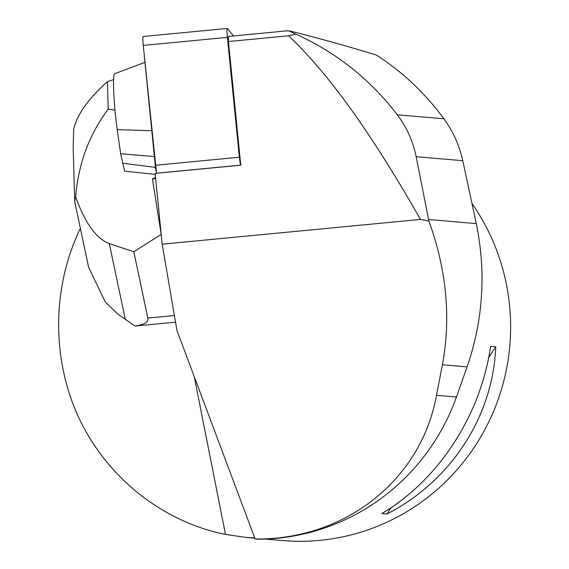 <?xml version="1.0" encoding="UTF-8"?>
<svg xmlns="http://www.w3.org/2000/svg" width="569" height="569" viewBox="0 0 569 569"><rect width="100%" height="100%" fill="white"/><g stroke="black" fill="none" stroke-linecap="round" stroke-linejoin="round"><path stroke-width="0.85" d="M233.503 35.968L227.372 28.507A8.485 0.733 84.5 0 0 227.273 28.45A8.485 0.733 84.5 0 0 227.394 37.362L239.371 157.215A8.485 0.733 84.5 0 0 240.765 165.131L228.461 41.544L288.575 35.783C328.007 72.804 371.97 134.021 420.455 219.435L162.179 244.186L176.966 330.497L255.154 538.999C345.369 540.002 421.145 479.959 436.494 395.32L442.398 364.75C451.117 317.872 446.615 269.976 428.891 221.064L420.455 219.435M240.765 165.131L156.646 173.189A8.485 0.733 -95.5 0 1 155.252 165.273L143.274 45.42A8.485 0.733 -95.5 0 1 143.153 36.508L227.273 28.45M162.179 244.186L155.102 173.403L240.815 165.188M228.461 41.544L228.454 36.452L288.568 30.69C316.257 37.526 345.539 45.648 376.408 55.058C402.632 71.964 425.128 93.209 443.898 118.786L397.29 114.782C406.75 127.335 413.044 141.304 416.152 156.695L428.891 221.064M443.898 118.786C453.08 131.439 459.368 145.408 462.761 160.693L476.289 223.596C486.253 272.295 483.188 320.048 467.092 366.87L456.438 397.034A215.324 211.298 -85.1 0 1 257.693 539.22L255.154 538.999M254.727 537.869L246.028 537.413L225.488 534.433L194.221 376.507M265.246 539.063L282.573 540.55A213.724 209.726 -85.1 0 0 482.782 433.393A213.724 209.726 -85.1 0 0 472.064 203.581M80.385 228.354C51.786 287.466 51.395 359.565 79.354 418.933C107.612 478.152 162.898 521.851 225.488 534.433M490.642 346.301C480.592 415.477 438.514 480.136 381.778 513.565L386.906 514.006C450.954 481.203 493.031 416.544 495.77 346.734L490.642 346.301M495.77 346.734L488.671 357.645M390.974 507.747L386.906 514.006M288.575 35.783L295.873 34.183C336.343 52.462 370.149 79.326 397.29 114.782M288.568 30.69L295.873 34.183M155.515 177.521L152.428 178.851L161.219 234.613M160.913 234.641L133.807 251.747L147.826 318.078C148.658 322.097 144.334 324.743 134.86 326.023L136.283 325.923M152.428 178.851L155.622 178.545M114.988 110.08L108.224 109.184C89.198 134.398 78.344 163.673 75.663 197.009C85.194 223.261 96.403 238.795 109.298 243.624L133.807 251.747M88.622 267.323L74.738 201.639L73.188 148.04L73.643 129.319C76.886 114.874 88.138 98.985 107.406 81.651L113.622 79.617M107.406 81.651L108.224 109.184M144.967 62.362L114.732 73.686A38.208 3.3 84.5 0 0 117.235 129.654L120.649 153.73L124.59 171.134L155.209 174.413M134.86 326.023L117.612 313.839L105.393 302.175L88.6 267.323L88.28 265.695M74.731 199.257C74.731 205.096 74.674 198.595 75.663 197.009M120.649 153.73L154.377 156.56M122.655 163.218L155.486 167.407M156.496 172.891L143.274 45.42L227.394 37.362M155.252 165.273L239.371 157.215M462.761 160.693L416.152 156.695M476.289 223.596L428.585 219.499M467.092 366.87L442.398 364.75M456.438 397.034L436.494 395.32M147.826 318.078L174.399 315.532M109.298 243.624L125.358 319.586M117.235 129.654L151.802 130.742M254.841 538.167L246.028 537.413M136.119 325.937L175.537 322.161"/></g></svg>
